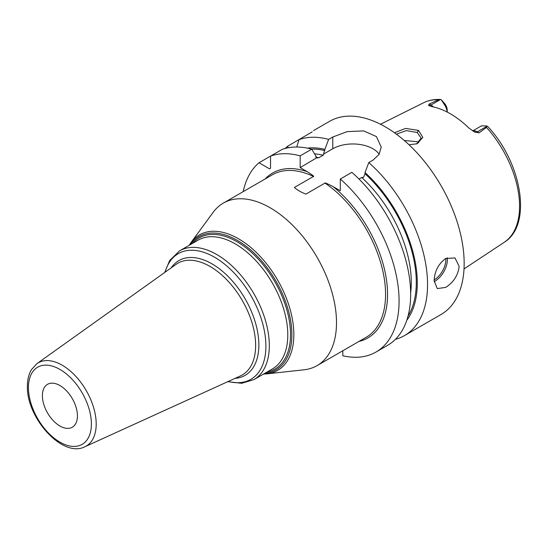 <?xml version="1.0" encoding="UTF-8"?>
<svg xmlns="http://www.w3.org/2000/svg" width="548" height="548" viewBox="0 0 548 548"><rect width="100%" height="100%" fill="white"/><g stroke="black" fill="none" stroke-linecap="round" stroke-linejoin="round"><path stroke-width="0.82" d="M472.773 130.979A10.618 6.131 60 0 1 477.349 131.821L479.068 132.815L486.494 127.389L486.864 125.985L487.857 126.622C521.833 162.626 532.635 225.023 504.27 242.264L464.012 268.924M479.068 132.815L474.472 131.958M486.932 126.287L477.349 131.821A5.309 3.069 -60 0 1 474.883 132.178L469.02 128.136A81.481 47.046 -120 0 0 431.769 106.627L428.474 105.38L429.228 104.038L430.947 105.031L440.53 99.496L441.072 99.544L443.812 103.75A10.618 6.131 60 0 1 447.175 112.052M428.714 105.552L428.474 105.38A5.309 3.069 120 0 0 430.947 105.031A10.618 6.131 60 0 1 433.441 106.963M447.216 112.073L447.216 110.086A7.083 4.089 -120 0 0 444.949 103.935L441.072 99.544L440.53 99.496L438.626 99.75L429.228 104.038M394.464 132.76L405.547 128.417L418.48 130.383L422.844 137.425L417.124 143.734L409.061 144.802M472.684 130.924L480.802 126.239A10.618 6.131 60 0 1 482.007 125.807L486.864 125.985M395.368 339.37A111.504 64.376 -120 0 0 404.465 335.609L441.065 314.477A111.504 64.376 60 0 0 464.163 263.43A111.504 64.376 -120 0 0 415.487 151.214A111.504 64.376 -120 0 0 329.56 121.341L313.545 130.588M312.264 131.815L287.488 146.323A111.504 64.376 -120 0 0 285.152 148.474M379.189 154.241A28.38 16.385 0 0 0 332.787 148.761L332.787 137.014L328.642 139.404A111.504 64.376 -120 0 0 299.03 139.658L296.728 147.015M332.787 137.014L347.247 131.609L363.79 130.91L376.421 136.582L381.237 147.09L379.038 154.481L372.921 160.187L368.783 162.578A111.504 64.376 -120 0 1 427.556 284.563A111.504 64.376 -120 0 1 404.465 335.609M434.126 280.775C434.537 271.376 438.379 263.958 445.64 258.519L454.991 257.93L459.156 266.321C458.073 275.336 453.573 282.371 445.64 287.419L437.29 288.584L434.126 280.775M406.787 320.251A102.291 59.061 -120 0 0 365.023 172.552L365.023 173.75L363.557 177.34L361.721 177.484L359.002 179.052M314.908 153.913A97.345 56.204 60 0 1 323.176 155.228L324.882 149.378A102.291 59.061 -120 0 0 307.421 148.145M375.99 352.049A111.504 64.376 -120 0 0 396.348 275.665A111.504 64.376 -120 0 0 340.301 179.025L351.871 172.339A111.504 64.376 -120 0 1 407.918 268.986A111.504 64.376 -120 0 1 387.559 345.37L375.99 352.049A111.504 64.376 -120 0 1 342.808 355.748L342.808 350.768M300.167 155.851L311.737 149.172A111.504 64.376 -120 0 0 282.117 149.426L270.548 156.105A111.504 64.376 -120 0 1 300.167 155.851L300.167 167.592L307.312 171.716C312.463 175.059 314.518 176.627 313.477 176.435L294.379 187.457C297.091 189.944 300.927 192.156 305.887 194.108L324.991 183.08C324.628 182.47 327.355 183.655 333.157 186.635L340.301 190.766L340.301 179.025M259.012 162.763L269.548 168.846L270.548 168.27L270.548 156.105L259.012 162.763A111.504 64.376 -120 0 0 243.189 191.642M311.737 149.172L316.956 157.899L318.792 157.756L323.176 155.228M316.607 157.865L300.167 167.592M365.023 172.552L368.783 162.578M332.787 148.761L323.423 154.166M328.642 139.404L324.882 149.378M288.426 147.727L287.488 146.323M317.073 365.626A93.804 54.163 60 0 0 336.506 322.683A93.804 54.163 -120 0 0 295.557 228.276A93.804 54.163 -120 0 0 223.269 203.144A93.804 54.163 -120 0 0 213.165 212.316L190.992 242.559A78.227 45.162 60 0 1 253.19 249.539A78.227 45.162 60 0 1 293.844 334.588A78.227 45.162 60 0 1 266.808 373.873L304.085 369.79A93.804 54.163 60 0 0 317.073 365.626L366.133 337.301A93.804 54.163 -120 0 0 385.566 294.358A93.804 54.163 -120 0 0 324.991 183.08M77.439 415.891A24.776 14.31 60 0 1 72.302 427.235A24.776 14.31 60 0 1 53.211 420.597A24.776 14.31 60 0 1 42.395 395.663A24.776 14.31 -120 0 1 47.525 384.319A24.776 14.31 -120 0 1 66.623 390.957A24.776 14.31 -120 0 1 77.439 415.891M396.375 134.15L406.301 130.602L417.227 132.479L421.117 138.165L416.555 143.939M418.672 142.699L417.227 141.679L404.28 140.487M438.626 99.75A80.618 46.546 -120 0 0 423.7 102.716L380.483 124.245M504.27 242.264A80.618 46.546 60 0 0 519.566 206.226A80.618 46.546 -120 0 0 486.494 127.389M444.949 103.935L443.812 103.75M361.721 177.484A97.345 56.204 60 0 1 410.644 292.858M365.023 173.75A100.887 58.246 60 0 1 408.027 316.114M311.62 149.138A100.887 58.246 60 0 1 324.882 150.577M333.157 186.635A95.222 54.978 60 0 1 386.087 277.309A95.222 54.978 60 0 1 358.954 341.445M265.15 178.963A95.222 54.978 60 0 1 307.312 171.716M315.716 157.105A97.345 56.204 60 0 1 318.792 157.756M313.477 176.435A93.804 54.163 -120 0 0 272.329 174.819L223.269 203.144M190.314 244.655A76.967 44.436 60 0 1 251.532 250.703A76.967 44.436 60 0 1 291.879 334.698A76.967 44.436 60 0 1 264.65 373.407M266.835 372.147A75.754 43.737 -120 0 0 290.522 334.486A75.754 43.737 -120 0 0 252.58 253.416A75.754 43.737 -120 0 0 192.499 243.387M272.39 368.941A74.336 42.922 -120 0 0 287.789 334.91A74.336 42.922 -120 0 0 255.341 260.101A74.336 42.922 -120 0 0 198.054 240.182L179.586 250.847A74.336 42.922 60 0 1 236.866 270.767A74.336 42.922 60 0 1 269.315 345.576A74.336 42.922 60 0 1 253.923 379.606L272.39 368.941M165.119 272.164A72.569 41.895 60 0 1 221.467 261.739A72.569 41.895 60 0 1 265.896 346.103A72.569 41.895 60 0 1 228.228 381.47M235.03 378.373A66.253 38.25 -120 0 0 258.861 345.014A66.253 38.25 -120 0 0 223.913 272.514A66.253 38.25 -120 0 0 171.209 267.821M255.642 345.432A64.5 37.237 -120 0 0 226.31 279.302A64.5 37.237 -120 0 0 176.045 264.369L36.901 363.673A48.046 27.736 60 0 1 74.343 374.798A48.046 27.736 60 0 1 96.195 424.056A48.046 27.736 60 0 1 84.872 446.757L240.442 375.907A64.5 37.237 -120 0 0 255.642 345.432M28.434 387.6A44.518 25.701 60 0 1 59.917 369.427A44.518 25.701 60 0 1 91.393 423.947A44.518 25.701 60 0 1 59.917 442.126A44.518 25.701 60 0 1 28.434 387.6M434.139 281.604A17.7 10.22 120 0 0 434.879 281.206A17.7 10.22 -60 0 0 447.284 257.711M445.846 258.403A16.639 9.604 -60 0 1 434.139 279.898M418.48 130.383L417.227 132.479M423.7 102.716C428.817 100.195 434.448 99.126 440.592 99.503M263.506 374.072L266.808 373.873M189.17 245.312L190.992 242.559M227.776 381.675L241.668 383.299L253.923 379.606M164.715 272.452L169.688 260.471L179.586 250.847M84.872 446.757C62.486 458.34 26.318 417.59 27.4 386.155C27.393 379.695 28.743 374.181 31.462 369.605L36.901 363.673"/></g></svg>
